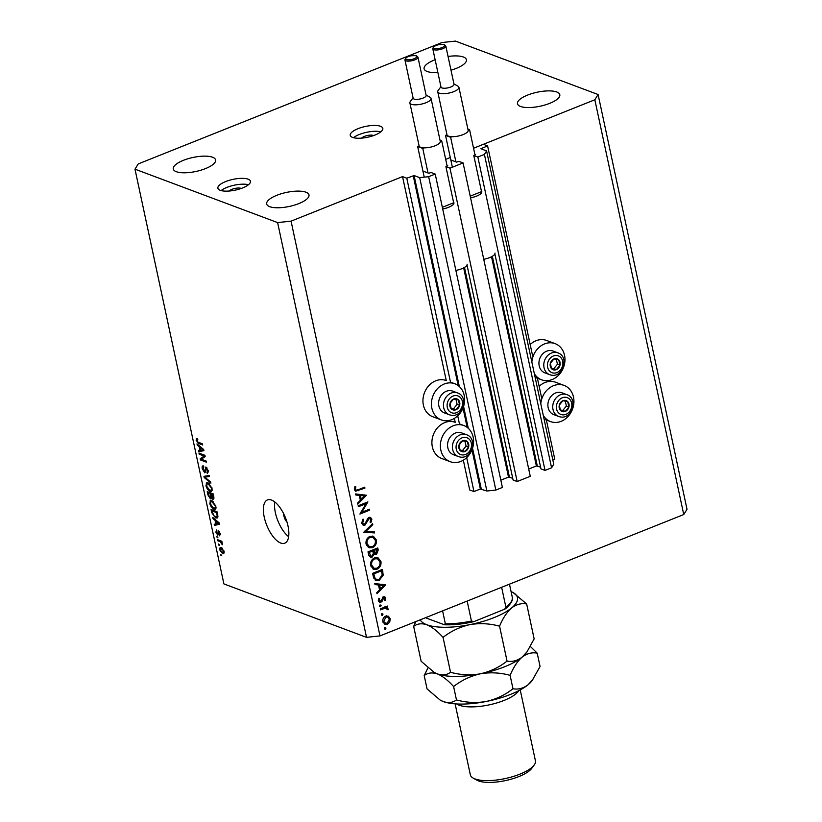 <?xml version="1.0" encoding="UTF-8"?>
<svg xmlns="http://www.w3.org/2000/svg" width="822" height="822" viewBox="0 0 822 822"><rect width="100%" height="100%" fill="white"/><g stroke="black" fill="none" stroke-linecap="round" stroke-linejoin="round"><path stroke-width="1.23" d="M466.691 457.618L473.965 491.577L469.722 489.984L463.331 460.176M423.279 171.212L428.714 173.247L431.139 172.538L435.218 174.069L428.663 176.689L419.693 177.644L414.093 175.538L406.787 178.199L450.662 382.888M457.731 415.829L459.621 424.666M406.787 178.199L402.544 176.607L446.254 380.535A19.307 16.193 -69.5 0 0 435.732 380.822A19.307 16.193 -69.5 0 0 423.011 399.05A19.307 16.193 -69.5 0 0 432.773 416.723L441.27 419.898A19.307 16.193 -69.5 0 1 431.509 402.225A19.307 16.193 -69.5 0 1 444.219 383.997A19.307 16.193 -69.5 0 1 454.813 383.74A19.307 16.193 -69.5 0 1 464.574 401.403A19.307 16.193 -69.5 0 1 451.864 419.641A19.307 16.193 -69.5 0 1 441.27 419.898M454.371 418.388L455.213 422.313A19.307 16.193 110.5 0 0 444.692 422.6A19.307 16.193 110.5 0 0 431.971 440.828A19.307 16.193 110.5 0 0 441.733 458.501L450.22 461.687A19.307 16.193 110.5 0 0 460.813 461.419A19.307 16.193 110.5 0 0 473.534 443.192A19.307 16.193 110.5 0 0 463.772 425.519A19.307 16.193 110.5 0 0 453.179 425.786A19.307 16.193 110.5 0 0 440.458 444.014A19.307 16.193 110.5 0 0 450.22 461.687M471.972 449.788L480.377 489.008L473.965 491.577M480.377 489.008L486.881 491.011L419.693 177.644M428.663 176.689L495.851 490.056L486.881 491.011M435.218 174.069L502.396 487.446L495.851 490.056M463.659 267.89L508.51 477.109L500.834 480.182M508.51 477.109L512.712 478.25M467.009 265.054L513.092 480.017L517.161 481.538L449.983 168.171L445.914 166.64L447.754 165.767L446.983 165.428M445.914 166.64L453.836 203.609M517.161 481.538L530.262 476.308L463.084 162.931L449.983 168.171M451.144 160.085L456.58 162.119L459.005 161.41L463.084 162.931M491.525 256.762L536.376 465.971L528.71 469.043M536.376 465.971L540.578 467.122M402.544 176.607L291.07 221.149L277.61 222.587L134.983 169.168L138.25 163.917L442.02 42.528L455.47 41.1L598.097 94.52L594.83 99.77L473.554 148.237L483.357 144.312L487.6 145.905L480.88 148.731L486.583 150.919L484.405 154.413L477.849 157.033L473.78 155.502L475.619 154.628L474.849 154.289M473.78 155.502L481.702 192.471M494.875 253.916L540.958 468.879L545.037 470.4L477.849 157.033M484.405 154.413L551.583 467.79L545.037 470.4M486.583 150.919L553.761 464.286L551.583 467.79M546.373 420.032L554.788 459.282L552.857 460.053M487.6 145.905L532.862 357.015M537.413 378.243L541.821 398.804M445.688 159.365L450.281 157.526L445.688 159.365M283.621 513.647A6.658 2.887 -111.8 0 0 286.981 522.073M534.331 373.64A19.307 16.193 110.5 0 0 541.595 379.815A19.307 16.193 110.5 0 0 552.189 379.548A19.307 16.193 110.5 0 0 564.899 361.32A19.307 16.193 110.5 0 0 555.138 343.647L546.651 340.472A19.307 16.193 110.5 0 0 536.057 340.729A19.307 16.193 110.5 0 0 530.19 344.531M555.138 343.647A19.307 16.193 110.5 0 0 544.544 343.915A19.307 16.193 110.5 0 0 531.844 362.029M539.15 386.319A19.307 16.193 -69.5 0 1 545.017 382.518A19.307 16.193 -69.5 0 1 555.61 382.251L564.098 385.426A19.307 16.193 -69.5 0 1 573.859 403.099A19.307 16.193 -69.5 0 1 561.149 421.337A19.307 16.193 -69.5 0 1 550.555 421.594A19.307 16.193 -69.5 0 1 543.291 415.418M540.794 403.818A19.307 16.193 -69.5 0 1 553.504 385.693A19.307 16.193 -69.5 0 1 564.098 385.426M373.609 135.558A6.658 2.199 -12.1 0 0 373.363 135.455A6.658 2.199 -12.1 0 0 367.085 135.589A6.658 2.199 -12.1 0 0 361.618 138.127M380.473 126.28A16.646 5.497 -12.1 0 0 361.577 127.441A16.646 5.497 -12.1 0 0 350.264 135.332A16.646 5.497 -12.1 0 0 352.607 137.408A16.646 5.497 -12.1 0 0 371.503 136.246A16.646 5.497 -12.1 0 0 382.816 128.355A16.646 5.497 -12.1 0 0 380.473 126.28M380.843 131.828A16.646 5.497 -12.1 0 0 353.491 137.695M241.236 188.454A6.658 2.199 -12.1 0 0 240.99 188.351A6.658 2.199 -12.1 0 0 234.702 188.485A6.658 2.199 -12.1 0 0 229.235 191.023M248.1 179.175A16.646 5.497 -12.1 0 0 229.204 180.337A16.646 5.497 -12.1 0 0 217.892 188.228A16.646 5.497 -12.1 0 0 220.234 190.303A16.646 5.497 -12.1 0 0 239.13 189.142A16.646 5.497 -12.1 0 0 250.443 181.251A16.646 5.497 -12.1 0 0 248.1 179.175M248.46 184.724A16.646 5.497 -12.1 0 0 221.118 190.591M271.507 500.033A23.304 10.09 -111.8 0 0 267.469 499.899A23.304 10.09 -111.8 0 0 265.3 521.179A23.304 10.09 -111.8 0 0 280.723 543.044A23.304 10.09 -111.8 0 0 284.761 543.178A23.304 10.09 -111.8 0 0 286.929 521.898A23.304 10.09 -111.8 0 0 271.507 500.033M274.733 501.913A23.304 10.09 -111.8 0 0 288.635 536.704M212.549 157.228A21.639 7.151 -12.1 0 0 187.991 158.738A21.639 7.151 -12.1 0 0 173.278 169.003A21.639 7.151 -12.1 0 0 176.329 171.706A21.639 7.151 -12.1 0 0 200.887 170.195A21.639 7.151 -12.1 0 0 215.6 159.93A21.639 7.151 -12.1 0 0 212.549 157.228M451.001 70.178A21.639 7.151 -12.1 0 0 466.413 59.708A21.639 7.151 -12.1 0 0 463.372 57.006A21.639 7.151 -12.1 0 0 448.062 56.471M435.146 59.749A21.639 7.151 -12.1 0 0 424.101 68.781A21.639 7.151 -12.1 0 0 427.142 71.483A21.639 7.151 -12.1 0 0 437.869 72.48M556.761 91.982A21.639 7.151 -12.1 0 0 532.194 93.492A21.639 7.151 -12.1 0 0 517.49 103.757A21.639 7.151 -12.1 0 0 520.532 106.459A21.639 7.151 -12.1 0 0 545.099 104.949A21.639 7.151 -12.1 0 0 559.803 94.684A21.639 7.151 -12.1 0 0 556.761 91.982M305.938 192.204A21.639 7.151 -12.1 0 0 281.381 193.715A21.639 7.151 -12.1 0 0 266.667 203.979A21.639 7.151 -12.1 0 0 269.708 206.682A21.639 7.151 -12.1 0 0 294.276 205.171A21.639 7.151 -12.1 0 0 308.99 194.906A21.639 7.151 -12.1 0 0 305.938 192.204M366.006 503.691L358.341 506.753L358.135 505.787L367.896 501.893L361.783 512.27L369.458 509.198L369.664 510.164L359.913 514.058L366.006 503.691L364.649 503.187M364.906 525.237L363.283 525.289L361.608 523.224L363.036 519.103L363.725 519.812L362.605 522.823L364.711 524.272L367.67 518.651L369.027 517.449L370.506 517.408L371.873 519.196L370.835 522.72L370.054 522.083L370.845 519.483L369.273 518.405L364.906 525.237L362.44 524.775M361.659 523.47L364.711 524.272M368.328 517.737L370.023 518.374L368.194 517.994M363.817 532.255L372.561 523.676L372.787 524.713L365.862 531.361L374.318 531.875L374.544 532.913L363.817 532.255M366.078 544.092C365.605 540.537 366.9 537.968 369.951 536.396L373.414 536.293L376.312 539.91C376.815 543.506 375.51 546.096 372.417 547.678L369.068 547.791L366.078 544.092M370.691 565.598C370.219 562.043 371.503 559.474 374.555 557.902L378.028 557.799L380.925 561.416C381.429 565.012 380.124 567.601 377.031 569.184L373.681 569.297L370.691 565.598M374.811 583.538L385.682 584.884L376.99 593.741L376.774 592.693L379.558 589.857L378.51 584.987L375.038 584.596L374.811 583.538M384.357 628.738L384.984 627.525L385.991 628.09L385.364 629.313L384.439 628.964M384.984 627.525L385.991 628.09L384.768 627.638M594.83 99.77L683.75 514.531L379.98 635.909L366.53 637.348L223.903 583.918L134.983 169.168M291.07 221.149L379.98 635.909M385.652 616.181L388.416 616.243L390.234 618.771L389.7 622.223L387.398 624.309L384.984 624.381L382.857 621.72C382.507 619.151 383.442 617.312 385.652 616.181M381.377 614.815L381.994 613.592L383.001 614.168L382.384 615.39L381.449 615.041M381.994 613.592L383.001 614.168L381.788 613.715M385.179 606.934L388.118 608.897L388.056 609.832L385.333 608.116L380.452 609.873L380.247 608.907L387.378 606.061L386.895 607.561M379.517 606.133L380.134 604.91L381.141 605.485L380.524 606.708L379.589 606.359M380.134 604.91L381.141 605.485L379.928 605.033M383.504 596.834L384.758 596.772L385.795 598.067L385.21 600.492L384.46 600.081L384.922 598.416L383.74 597.779L381.963 601.54L379.6 602.392L378.387 600.861L378.87 598.231L379.672 598.611L379.25 600.471L380.699 601.396L383.504 596.834M384.922 598.416L382.682 597.389M378.305 600.779L380.699 601.396M379.271 580.26L375.818 580.414L373.332 576.674L372.623 573.345L382.374 569.441L383.216 575.164L379.271 580.26L377.565 579.633L375.079 580.013M368.636 554.747L368.009 551.839L377.76 547.935L378.212 550.031L376.527 554.418L374.185 554.007L372.14 557.069L370.403 557.131L368.636 554.747M374.914 554.49L373.301 553.668L372.839 550.956L369.222 552.405L370.876 556.114L371.934 556.104L373.301 553.648M355.597 493.93L366.478 495.276L357.786 504.133L357.56 503.085L360.344 500.249L359.296 495.378L355.823 494.988L355.597 493.93M355.412 489.254L356.142 490.159L358.238 489.737L364.732 487.138L364.937 488.104L355.618 491.227L354.395 489.593L354.96 486.552L355.834 486.819L355.412 489.254L354.323 488.843M598.097 94.52L687.017 509.28L683.75 514.531M203.948 455.974L199.212 454.206L198.975 453.086L204.914 455.306L205.171 456.498L201.411 459.262L206.147 461.039L206.384 462.149L200.445 459.93L200.188 458.727L204.966 455.563M203.825 467.102L202.983 469.157L204.473 471.715L206.034 467.163L208.326 470.893L207.257 473.523L207.637 470.667L206.25 468.273L205.788 471.705L204.729 472.835L202.274 468.797C201.863 466.567 202.274 465.622 203.507 465.961L203.825 467.102L203.281 467.112L203.774 466.917M202.715 465.93L203.507 465.961M204.473 471.715L205.788 471.335M205.479 467.122L206.034 467.163M206.939 472.383L208.48 471.941M207.041 467.954L205.726 468.396M210.884 483.141L204.216 477.531L203.969 476.38L209.22 475.383L209.466 476.534L204.77 477.15L210.638 481.98L210.884 483.141M207.401 482.648L206.199 483.12L208.007 482.791L212.045 488.237L211.295 491.443L209.898 491.34L207.534 489.45L205.942 485.946L206.723 482.72M211.233 500.516L210.031 500.999L211.84 500.67L215.878 506.105L215.128 509.321L213.73 509.219L211.367 507.318L209.774 503.814L210.555 500.598M215.004 520.234L213.021 518.631L212.775 517.459L219.453 523.121L219.69 524.21L214.48 525.422L214.234 524.261L215.806 523.984L215.004 520.234L215.703 519.946M221.765 555.764L220.676 554.326L221.765 555.764M277.61 222.587L366.53 637.348M222.556 553.617L219.628 549.764L220.111 547.503L221.221 547.596L224.108 551.439L223.615 553.709L222.556 553.617L224.159 552.98M219.556 545.428L218.467 544L219.556 545.428M220.019 541.626L217.779 540.784L217.532 539.664L221.858 541.287L222.094 542.407L221.406 542.15L222.454 544.719L220.019 541.626L221.344 541.092M217.933 537.886L216.844 536.458L217.933 537.886M216.977 531.115L216.474 532.42L217.46 534.115L218.549 530.796L220.306 533.735L219.618 535.821L218.868 531.947L217.809 535.276L215.847 532.111L216.659 529.964L216.957 531.022M217.46 534.115L218.631 533.673M219.31 534.68L220.409 534.321M219.515 531.69L218.59 532.163M215.631 517.891L211.747 512.671L211.069 509.506L217.008 511.726L217.922 516.432L217.152 518.014L215.631 517.891L217.892 516.987M211.46 498.42L210.391 498.841L207.945 494.936L207.236 491.628L213.175 493.858L213.895 497.187L213.032 499.581L211.531 497.916L210.391 498.841L211.069 498.892M199.222 446.634L197.249 445.031L197.003 443.87L203.681 449.531L203.907 450.62L198.708 451.833L198.451 450.672L200.034 450.394L199.222 446.634L199.931 446.356M196.869 438.516L196.222 438.773L197.516 438.671L197.835 439.811L196.869 440.602L197.557 441.887L202.459 443.859L202.705 444.979L198.667 443.469L196.16 440.294L196.489 438.558M197.835 439.811L196.869 440.602M221.642 555.158L220.923 555.446M220.183 549.538L219.628 549.764M223.985 550.976L220.594 548.623L222.063 548.038M222.423 548.336L220.255 550.021L222.269 552.487L224.211 552.148M222.269 552.487L223.481 551.182M219.423 544.822L218.703 545.109M219.104 540.249L217.779 540.784M221.991 541.914L221.406 542.15M222.464 543.784L221.745 544.072M222.217 543.116L221.663 543.342M221.961 541.749L220.943 542.15M217.809 537.29L217.09 537.567M216.402 531.885L215.847 532.111M220.214 533.344L219.7 533.55M213.792 518.322L213.021 518.631M219.597 523.768L214.48 525.422M217.265 524.313L217.142 523.737M216.392 523.748L215.806 523.984M217.717 522.515L215.775 520.86L216.422 523.881L218.95 523.439L217.717 522.515L218.416 522.237M216.453 520.583L215.775 520.86M219.474 523.224L218.95 523.439M212.333 512.435L211.747 512.671M216.556 512.589L212.004 510.883L213.854 515.805L216.618 516.904L217.172 515.949L216.556 512.589L217.142 512.353M213.33 510.349L212.004 510.883M217.553 514.243L216.957 514.469M217.84 515.682L217.172 515.949M215.929 508.345L213.73 509.219M211.984 507.071L211.367 507.318M210.391 503.578L209.774 503.814M215.189 505.859L212.066 501.79L210.997 501.697L210.473 504.071L213.515 508.109L214.758 508.14L215.765 505.622M213.104 501.369L212.066 501.79M216.032 507.636L214.665 508.181L216.032 507.636M213.309 494.474L210.946 494.043L211.665 497.135L212.693 498.42L214.049 498.06M212.282 493.519L210.946 494.043M212.693 498.42L212.723 494.71M211.583 493.251L210.257 493.786L208.172 493.005L208.952 496.334L210.144 497.721L211.727 497.289M209.497 492.47L208.172 493.005M210.144 497.721L210.257 493.786M212.097 490.467L209.898 491.34M208.151 489.203L207.534 489.45M206.558 485.699L205.942 485.946M211.357 487.98L208.233 483.911L207.165 483.829L206.641 486.192L209.682 490.231L210.925 490.272L211.932 487.754M209.271 483.5L208.233 483.911M212.199 489.758L210.833 490.302L212.199 489.758M204.904 477.253L204.216 477.531M209.312 475.835L204.77 477.15M202.89 468.55L202.274 468.797M208.223 470.431L207.637 470.667M200.537 453.672L199.212 454.206M201.77 459.395L200.445 459.93M203.065 458.049L200.188 458.727M202.972 457.618L205.079 456.076M198.01 444.723L197.249 445.031M203.815 450.179L198.708 451.833M201.493 450.713L201.369 450.137M200.619 450.158L200.034 450.394M201.945 448.925L199.993 447.26L200.64 450.281L203.178 449.84L201.945 448.925L202.633 448.648M200.681 446.983L199.993 447.26M203.702 449.634L203.178 449.84M199.993 442.935L198.667 443.469M196.838 440.027L196.16 440.294M386.71 615.606L388.539 618.134M389.094 618.339L390.234 618.771M388.847 621.905L389.7 622.223M385.991 623.538L387.398 624.309M385.693 623.672L384.162 623.939M383.073 622.46L387.183 623.353L389.361 619.11L387.696 617.086L385.857 617.147L383.73 621.36L385.323 623.395M387.696 617.086L385.364 616.305M382.754 620.99L383.73 621.36M384.696 616.716L385.857 617.147M386.227 606.523L387.583 607.026M384.83 606.811L386.422 608.259M386.741 608.372L388.118 608.897M387.193 609.513L388.056 609.832M386.422 608.208L383.874 607.458M383.74 607.509L385.333 608.116M383.812 596.731L385.795 598.067M382.271 597.974L383.155 598.313M381.788 599.402L382.662 599.721M381.038 601.19L381.963 601.54M380.267 600.903L379.24 601.714L380.935 602.341M378.829 598.293L379.672 598.611M378.315 600.111L379.25 600.471M383.71 584.534L382.98 585.274M374.935 584.134L378.51 584.987M379.261 588.511L380.442 588.953L383.771 585.562L377.997 584.791M377.925 584.473L379.62 585.11L380.442 588.953M383.771 585.562L379.62 585.11M380.935 570.016L381.069 570.612M382.179 574.784L383.216 575.164M373.722 578.072L376.507 579.448L379.065 579.294L382.179 574.979L381.583 570.807L373.825 573.91L374.996 578.113L376.507 579.448M380.226 570.304L381.583 570.807M372.643 573.468L373.825 573.91M373.568 577.578L374.996 578.113M377.123 557.573L378.942 559.833M379.641 560.933L380.925 561.416M375.387 568.526L377.031 569.184M375.335 568.547L372.859 568.896M371.01 566.666L374.133 568.31L376.825 568.218C379.302 566.913 380.339 564.786 379.939 561.868L377.473 558.775L374.77 558.868C372.304 560.172 371.277 562.269 371.678 565.166L374.133 568.31M377.473 558.775L374.503 557.922M370.558 564.745L371.678 565.166M373.558 558.415L374.77 558.868M376.322 548.51L376.455 549.106M375.356 553.504L374.832 553.781L376.527 554.418M374.832 553.781L374.082 553.966M370.979 556.155L370.445 556.432L372.14 557.069M370.445 556.432L369.581 556.628M368.77 555.251L370.876 556.114M372.202 550.165L372.325 550.761M373.178 552.61L376.301 553.463L376.969 549.302L373.846 550.555L376.301 553.463M375.613 548.798L376.969 549.302M372.284 550.565L373.979 551.202M372.489 550.041L373.846 550.555M371.493 550.442L372.839 550.956M368.328 553.329L369.51 553.771M368.04 551.963L369.222 552.405M372.52 536.067L374.329 538.328M375.027 539.427L376.312 539.91M370.773 547.02L372.417 547.678M370.722 547.041L368.246 547.39M366.407 545.161L369.53 546.805L372.212 546.712C374.688 545.397 375.726 543.28 375.325 540.362L372.859 537.269L370.157 537.362C367.691 538.657 366.663 540.763 367.074 543.661L369.53 546.805M372.859 537.269L369.9 536.417M365.944 543.239L367.074 543.661M368.955 536.9L370.157 537.362M371.852 524.364L372.787 524.713M364.937 531.012L365.862 531.361M372.736 531.783L374.544 532.913M372.849 532.276L364.167 531.752M362.749 519.442L363.725 519.812M361.516 522.412L362.605 522.823M369.561 517.305L370.147 518.425M370.445 518.661L371.873 519.196M367.342 519.309L368.164 519.617M366.653 521.127L367.506 521.446M363.745 524.302L363.201 524.6M360.992 511.972L361.783 512.27M368.318 509.661L369.664 510.164M361.433 512.137L360.724 512.425M365.965 495.08L366.478 495.276M364.495 494.926L363.776 495.666M355.721 494.525L359.296 495.378M360.057 498.903L361.238 499.344L364.557 495.954L358.782 495.183M358.711 494.865L360.416 495.502L361.238 499.344M364.557 495.954L360.416 495.502M363.581 487.6L364.937 488.104M356.368 490.21L354.857 490.662M354.405 488.114L355.402 488.494M354.374 489.491L356.142 490.159M453.456 410.003A5.826 4.891 110.5 0 0 456.046 409.716A5.826 4.891 110.5 0 0 459.652 405.287A5.826 4.891 110.5 0 0 458.44 399.944A5.826 4.891 110.5 0 0 453.621 399.009A5.826 4.891 110.5 0 0 450.014 403.438A5.826 4.891 110.5 0 0 451.227 408.791A5.826 4.891 110.5 0 0 453.456 410.003M453.528 409.212L456.046 409.716L459.652 405.287L458.44 399.944L453.621 399.009L450.014 403.438L451.227 408.791L453.528 409.212M457.556 392.947L452.706 391.128A11.652 9.772 110.5 0 0 451.37 390.748A11.652 9.772 110.5 0 0 439.205 399.389A11.652 9.772 110.5 0 0 444.527 412.952L449.387 414.771A11.652 9.772 -69.5 0 1 444.055 401.208A11.652 9.772 -69.5 0 1 456.231 392.567A11.652 9.772 -69.5 0 1 457.556 392.947C469.29 396.707 462.745 418.1 450.846 415.172L449.387 414.771A11.652 9.772 -69.5 0 0 450.713 415.141M451.083 408.298L453.497 408.76L457.104 404.342L455.994 399.451M457.104 404.342L459.652 405.287M453.497 408.76L456.046 409.716M553.781 369.921A5.826 4.891 110.5 0 0 556.371 369.623A5.826 4.891 110.5 0 0 559.977 365.204A5.826 4.891 110.5 0 0 558.765 359.851A5.826 4.891 110.5 0 0 553.946 358.926A5.826 4.891 110.5 0 0 550.339 363.345A5.826 4.891 110.5 0 0 551.552 368.698A5.826 4.891 110.5 0 0 553.781 369.921M553.853 369.119L556.371 369.623L559.977 365.204L558.765 359.851L553.946 358.926L550.339 363.345L551.552 368.698L553.853 369.119M557.891 352.854L553.031 351.035A11.652 9.772 110.5 0 0 551.696 350.655A11.652 9.772 110.5 0 0 539.53 359.296A11.652 9.772 110.5 0 0 544.852 372.859L549.713 374.678A11.652 9.772 -69.5 0 1 544.38 361.115A11.652 9.772 -69.5 0 1 556.556 352.484A11.652 9.772 -69.5 0 1 557.891 352.854C569.615 356.614 563.08 378.017 551.172 375.089L549.713 374.678A11.652 9.772 -69.5 0 0 551.048 375.048M551.408 368.205L553.822 368.667L557.429 364.249L556.319 359.358M557.429 364.249L559.977 365.204M553.822 368.667L556.371 369.623M562.741 411.699A5.826 4.891 110.5 0 0 565.331 411.411A5.826 4.891 110.5 0 0 568.937 406.982A5.826 4.891 110.5 0 0 567.714 401.629A5.826 4.891 110.5 0 0 562.906 400.704A5.826 4.891 110.5 0 0 559.299 405.133A5.826 4.891 110.5 0 0 560.512 410.476A5.826 4.891 110.5 0 0 562.741 411.699M562.813 410.897L565.331 411.411L568.937 406.982L567.714 401.629L562.906 400.704L559.299 405.133L560.512 410.476L562.813 410.897M566.841 394.632L561.991 392.813A11.652 9.772 110.5 0 0 560.655 392.443A11.652 9.772 110.5 0 0 548.48 401.085A11.652 9.772 110.5 0 0 553.812 414.637L558.672 416.456A11.652 9.772 -69.5 0 1 553.34 402.903A11.652 9.772 -69.5 0 1 565.515 394.262A11.652 9.772 -69.5 0 1 566.841 394.632C578.575 398.403 572.03 419.795 560.131 416.867L558.672 416.456A11.652 9.772 -69.5 0 0 559.998 416.836M560.368 409.993L562.782 410.455L566.389 406.027L565.279 401.146M566.389 406.027L568.937 406.982M562.782 410.455L565.331 411.411M462.416 451.792A5.826 4.891 110.5 0 0 465.005 451.494A5.826 4.891 110.5 0 0 468.612 447.076A5.826 4.891 110.5 0 0 467.389 441.722A5.826 4.891 110.5 0 0 462.57 440.798A5.826 4.891 110.5 0 0 458.974 445.216A5.826 4.891 110.5 0 0 460.186 450.569A5.826 4.891 110.5 0 0 462.416 451.792M462.478 450.99L465.005 451.494L468.612 447.076L467.389 441.722L462.57 440.798L458.974 445.216L460.186 450.569L462.478 450.99M466.516 434.725L461.666 432.906A11.652 9.772 110.5 0 0 460.33 432.536A11.652 9.772 110.5 0 0 448.154 441.167A11.652 9.772 110.5 0 0 453.487 454.73L458.347 456.549A11.652 9.772 -69.5 0 1 453.014 442.986A11.652 9.772 -69.5 0 1 465.19 434.355A11.652 9.772 -69.5 0 1 466.516 434.725C478.24 438.486 471.705 459.888 459.806 456.96L458.347 456.549A11.652 9.772 -69.5 0 0 459.673 456.919M460.043 450.076L462.457 450.538L466.064 446.12L464.954 441.229M466.064 446.12L468.612 447.076M462.457 450.538L465.005 451.494M509.476 584.165L512.25 597.08A44.943 14.858 -12.1 0 0 512.25 597.08A44.943 14.858 -12.1 0 1 505.91 607.253L504.616 609.225C507.153 608.116 514.161 600.461 512.25 597.091L509.476 584.165M504.616 609.225L473.893 621.627L471.438 621.031L467.163 601.077M501.636 587.298L505.91 607.253M473.893 621.627C463.279 624.052 453.487 625.1 444.507 624.782L426.7 618.226M443.675 624.586L445.36 623.806A44.943 14.858 -12.1 0 0 471.438 621.031M442.596 610.89L445.36 623.806M518.805 690.655A33.291 11.005 167.9 0 1 492.142 704.197A33.291 11.005 167.9 0 1 459.2 705.204A33.291 11.005 167.9 0 1 456.724 703.971M534.177 765.035L531.711 768.385A29.962 9.905 167.9 0 1 507.349 780.17A29.962 9.905 167.9 0 1 478.455 780.9A29.962 9.905 167.9 0 1 476.822 780.15L473.195 778.105A33.291 11.005 -12.1 0 0 475.013 778.937A33.291 11.005 -12.1 0 0 507.112 778.136A33.291 11.005 -12.1 0 0 534.177 765.035A33.291 11.005 -12.1 0 0 535.43 760.823L520.223 689.905M499.571 626.189C502.828 618.278 506.835 612.195 511.592 607.961C516.411 604.324 521.436 602.999 526.666 603.985L513.154 592.59A49.937 16.502 167.9 0 1 511.592 607.961A49.937 16.502 167.9 0 1 469.783 624.658C479.771 622.963 489.696 623.477 499.571 626.189L507.051 661.094C499.211 667.289 490.302 671.533 480.325 673.814C470.338 675.509 460.412 674.996 450.538 672.283L443.058 637.389C450.898 631.193 459.806 626.95 469.783 624.658A49.937 16.502 -12.1 0 1 426.824 624.751C432.084 626.981 437.499 631.193 443.058 637.389M526.666 603.985L534.146 638.879L526.974 651.887L522.124 657.117C517.315 660.744 512.281 662.07 507.051 661.094M450.538 672.283C446.891 675.026 442.493 675.571 437.366 673.906L434.263 672.447L421.131 661.268L413.651 626.374C417.309 623.631 421.696 623.086 426.824 624.751A49.937 16.502 167.9 0 1 420.258 619.819M415.911 621.555L413.651 626.374M526.974 651.887L526.121 653.048A49.937 16.502 167.9 0 1 522.124 657.117A49.937 16.502 167.9 0 1 480.325 673.814A49.937 16.502 167.9 0 1 437.366 673.906A49.937 16.502 167.9 0 1 434.643 672.663A49.937 16.502 167.9 0 1 434.478 672.56M511.068 591.593A49.937 16.502 167.9 0 1 513.154 592.59M427.943 667.896L424.193 675.53C427.851 672.786 432.238 672.242 437.366 673.906C442.626 676.136 448.041 680.349 453.6 686.545C461.44 680.349 470.348 676.105 480.325 673.814C490.302 672.119 500.238 672.632 510.102 675.345C513.37 667.433 517.377 661.361 522.124 657.117C526.943 653.48 531.968 652.154 537.208 653.141L530.396 646.513M537.208 653.141L540.075 666.529L532.05 680.698A49.937 16.502 167.9 0 1 528.053 684.767A49.937 16.502 167.9 0 1 486.254 701.464A49.937 16.502 167.9 0 1 443.294 701.556A49.937 16.502 167.9 0 1 440.571 700.313A49.937 16.502 167.9 0 1 440.407 700.221M532.903 679.537L528.053 684.767C523.234 688.394 518.209 689.72 512.979 688.744C505.14 694.939 496.231 699.183 486.254 701.464C476.267 703.159 466.341 702.656 456.467 699.933C452.809 702.676 448.422 703.221 443.294 701.556L440.191 700.097L427.06 688.918L424.193 675.53M456.467 699.933L453.6 686.545M512.979 688.744L510.102 675.345M455.121 703.858L470.328 774.786A33.291 11.005 -12.1 0 0 473.195 778.105M404.938 59.975L413.137 98.219A6.658 2.199 -12.1 0 0 414.072 99.051A6.658 2.199 -12.1 0 0 421.635 98.589A6.658 2.199 -12.1 0 0 426.156 95.434L417.956 57.18A6.658 2.199 167.9 0 1 413.435 60.335A6.658 2.199 167.9 0 1 405.873 60.807A6.658 2.199 167.9 0 1 404.938 59.975C405.41 56.708 409.274 55.3 416.538 55.752L417.956 57.18M426.073 95.044L430.112 97.315A10.82 3.576 167.9 0 1 431.047 98.393A10.82 3.576 167.9 0 1 423.69 103.531A10.82 3.576 167.9 0 1 411.411 104.281A10.82 3.576 167.9 0 1 409.89 102.935A10.82 3.576 167.9 0 1 410.301 101.568L413.055 97.828M409.89 102.935L419.107 145.946A10.82 3.576 -12.1 0 0 419.107 145.946A10.82 3.576 -12.1 0 0 420.628 147.292A10.82 3.576 -12.1 0 0 424.203 147.847A10.82 3.576 -12.1 0 0 435.208 145.741A10.82 3.576 -12.1 0 0 440.273 141.425L441.712 140.85L440.017 140.213M419.107 145.936L417.668 146.511L422.765 148.422L424.203 147.847M442.339 207.308L453.662 202.777M442.698 208.973A11.323 3.74 -12.1 0 0 453.929 202.746M455.871 270.417A11.323 3.74 -12.1 0 0 467.102 264.201M441.712 140.85L447.137 166.147M417.668 146.511L424.234 177.162M422.765 148.422L428.026 173M440.273 141.425A10.82 3.576 -12.1 0 0 440.273 141.415L431.047 98.393M432.804 48.837L441.003 87.081A6.658 2.199 -12.1 0 0 441.938 87.913A6.658 2.199 -12.1 0 0 449.5 87.451A6.658 2.199 -12.1 0 0 454.021 84.296L445.822 46.042A6.658 2.199 167.9 0 1 441.301 49.197A6.658 2.199 167.9 0 1 433.739 49.669A6.658 2.199 167.9 0 1 432.804 48.837C433.276 45.58 437.14 44.172 444.404 44.614L445.822 46.042M453.939 83.906L457.988 86.176A10.82 3.576 167.9 0 1 458.912 87.266A10.82 3.576 167.9 0 1 451.566 92.393A10.82 3.576 167.9 0 1 439.277 93.153A10.82 3.576 167.9 0 1 437.756 91.797A10.82 3.576 167.9 0 1 438.167 90.43L440.921 86.7M437.756 91.797L446.983 134.808A10.82 3.576 -12.1 0 0 446.983 134.808A10.82 3.576 -12.1 0 0 448.504 136.164A10.82 3.576 -12.1 0 0 452.069 136.709A10.82 3.576 -12.1 0 0 463.074 134.613A10.82 3.576 -12.1 0 0 468.139 130.287L469.578 129.712L467.882 129.075M446.973 134.798L445.534 135.373L450.631 137.284L452.069 136.709M470.205 196.17L481.528 191.649M470.564 197.835A11.323 3.74 -12.1 0 0 481.795 191.618M483.737 259.279A11.323 3.74 -12.1 0 0 494.967 253.063M469.578 129.712L475.003 155.019M445.534 135.373L452.367 167.215M450.631 137.284L455.902 161.862M468.139 130.287A10.82 3.576 -12.1 0 0 468.139 130.277L458.912 87.266M413.199 175.641L458.203 385.59M463.012 408L467.163 427.378M414.093 175.538L459.323 386.515M463.587 406.407L468.283 428.303M472.547 448.185L481.271 488.915M464.481 267.438L509.404 477.017M492.347 256.31L537.28 465.879M218.58 532.738L217.809 533.046M208.531 494.7L207.945 494.936M213.71 496.303L213.114 496.539M211.285 495.615L210.699 495.841M208.408 475.959L205.613 477.079M205.654 469.198L205.017 469.444M381.49 608.414L382.847 608.917M381.655 571.177L382.836 571.619M372.911 574.701L374.092 575.143M377.031 549.589L378.212 550.031M356.882 490.189L358.351 490.734M452.706 413.065A8.991 7.542 110.5 0 0 462.262 405.791A8.991 7.542 110.5 0 0 456.96 395.659A8.991 7.542 110.5 0 0 447.394 402.934A8.991 7.542 110.5 0 0 452.706 413.065M553.031 372.983A8.991 7.542 110.5 0 0 562.597 365.708A8.991 7.542 110.5 0 0 557.285 355.566A8.991 7.542 110.5 0 0 547.729 362.841A8.991 7.542 110.5 0 0 553.031 372.983M561.991 414.761A8.991 7.542 110.5 0 0 571.547 407.486A8.991 7.542 110.5 0 0 566.245 397.355A8.991 7.542 110.5 0 0 556.679 404.63A8.991 7.542 110.5 0 0 561.991 414.761M461.666 454.854A8.991 7.542 110.5 0 0 471.222 447.579A8.991 7.542 110.5 0 0 465.92 437.438A8.991 7.542 110.5 0 0 456.354 444.712A8.991 7.542 110.5 0 0 461.666 454.854M415.983 55.762A5.662 1.87 -12.1 0 0 408.359 56.574A5.662 1.87 -12.1 0 0 406.51 59.544A5.662 1.87 -12.1 0 0 414.134 58.732A5.662 1.87 -12.1 0 0 415.983 55.762M443.849 44.624A5.662 1.87 -12.1 0 0 436.225 45.436A5.662 1.87 -12.1 0 0 434.376 48.416A5.662 1.87 -12.1 0 0 442 47.604A5.662 1.87 -12.1 0 0 443.849 44.624M535.132 377.39L541.595 379.815M459.457 423.905L463.772 425.519M217.676 534.136L218.631 533.755M218.724 531.937L219.484 531.639M216.618 516.904L217.912 516.391M210.997 501.697L212.631 501.05M207.165 483.829L208.798 483.172M205.89 468.242L206.928 467.821M197.044 439.739L197.732 439.462M450.507 382.127L454.813 383.74M544.092 419.179L550.555 421.594M384.367 597.769L382.672 597.132"/></g></svg>
